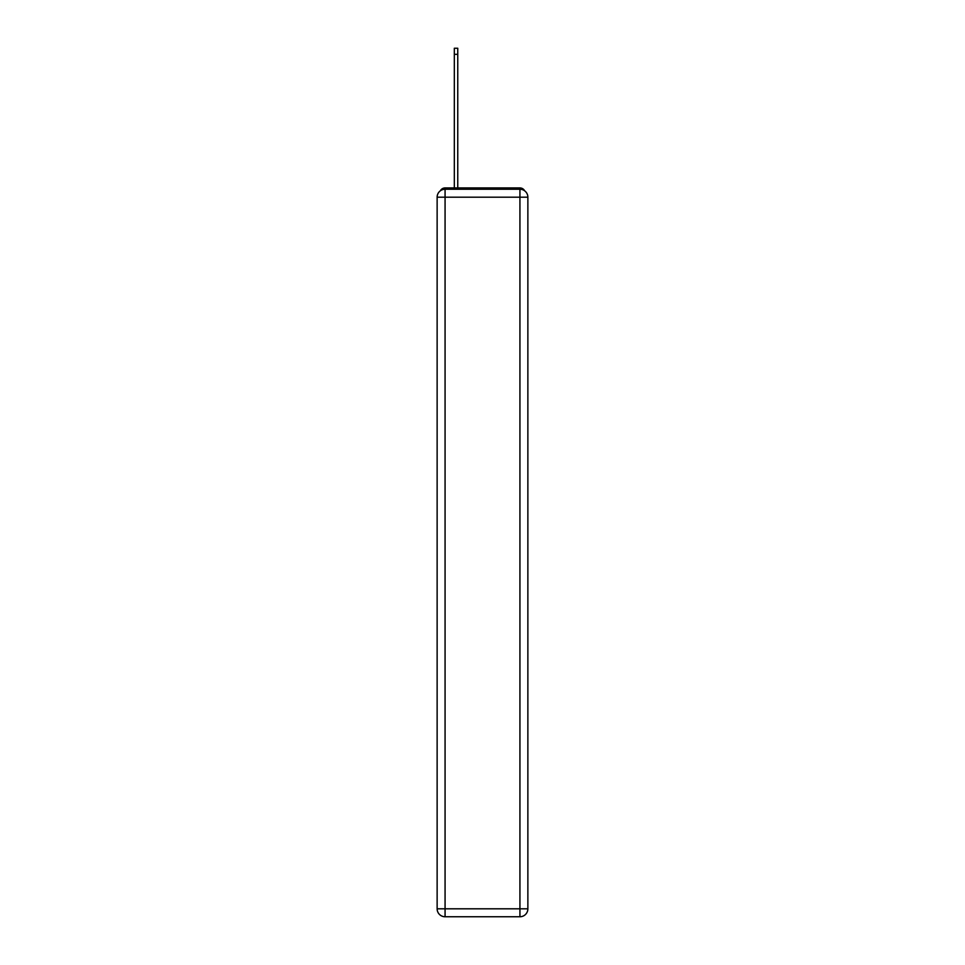 <?xml version="1.0" encoding="UTF-8"?>
<svg xmlns="http://www.w3.org/2000/svg" width="965" height="965" viewBox="0 0 965 965"><rect width="100%" height="100%" fill="white"/><g stroke="black" fill="none" stroke-linecap="round" stroke-linejoin="round"><path stroke-width="1.45" d="M524.634 190.793A5.295 5.295 0 0 0 519.93 187.934L445.07 187.934A5.295 5.295 0 0 0 440.366 190.793M445.07 187.934L454.322 187.934L454.322 48.25L457.76 48.25L457.76 187.934L461.861 187.934M503.139 187.934L519.93 187.934M445.07 189.249L519.93 189.249A7.937 7.937 0 0 1 527.867 197.186L527.867 908.813A7.937 7.937 0 0 1 519.93 916.75L445.07 916.75L445.07 908.813L519.93 908.813L519.93 197.186L445.07 197.186L445.07 908.813L437.133 908.813L437.133 197.186L445.07 197.186L445.07 189.249A7.937 7.937 0 0 0 437.133 197.186A7.937 7.937 0 0 1 445.07 189.249M437.133 908.813A7.937 7.937 0 0 0 445.07 916.75A7.937 7.937 0 0 1 437.133 908.813M519.93 916.75A7.937 7.937 0 0 0 527.867 908.813L519.93 908.813L519.93 916.75M527.867 197.186A7.937 7.937 0 0 0 519.93 189.249L519.93 197.186L527.867 197.186M454.322 54.33L457.76 54.33"/></g></svg>
